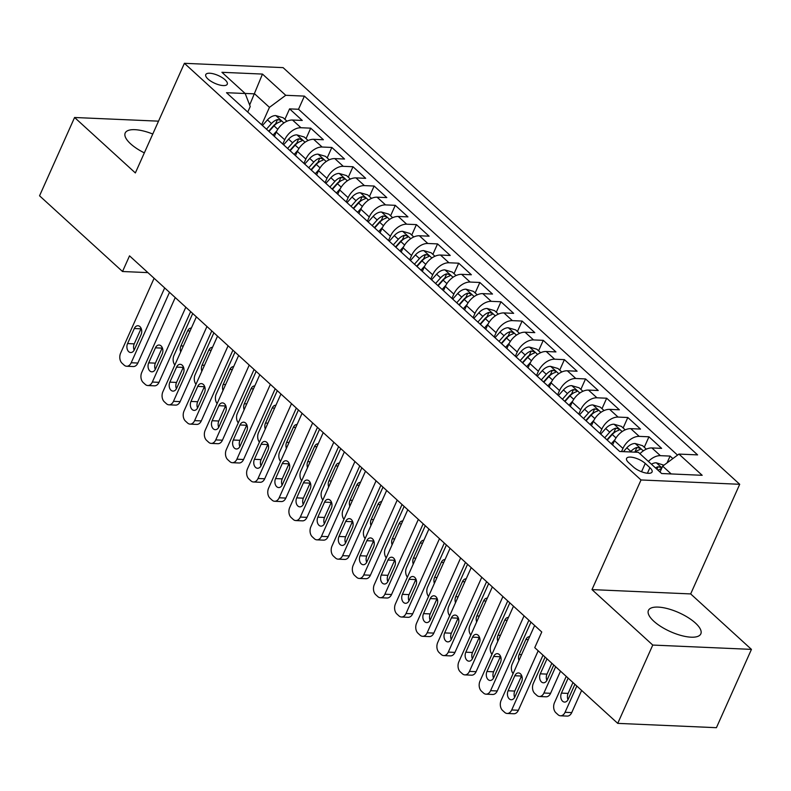 <?xml version="1.0" encoding="UTF-8"?>
<svg xmlns="http://www.w3.org/2000/svg" width="791" height="791" viewBox="0 0 791 791"><rect width="100%" height="100%" fill="white"/><g stroke="black" fill="none" stroke-linecap="round" stroke-linejoin="round"><path stroke-width="1.19" d="M152.762 134.025A28.713 10.382 24.1 0 0 125.196 132.997A28.713 10.382 24.1 0 0 130.604 143.814A28.713 10.382 24.1 0 0 144.338 152.871M653.821 621.232A28.713 10.382 24.1 0 0 681.318 635.539A28.713 10.382 24.1 0 0 700.826 633.868A28.713 10.382 24.1 0 0 695.427 623.051A28.713 10.382 24.1 0 0 667.93 608.744A28.713 10.382 24.1 0 0 648.422 610.425A28.713 10.382 24.1 0 0 653.821 621.232M207.984 79.031A11.776 4.262 24.1 0 0 219.265 84.904A11.776 4.262 24.1 0 0 227.264 84.222A11.776 4.262 24.1 0 0 225.049 79.782A11.776 4.262 24.1 0 0 213.768 73.909A11.776 4.262 24.1 0 0 205.759 74.601A11.776 4.262 24.1 0 0 207.984 79.031M739.714 484.29L283.089 67.631L184.402 63.31L641.026 479.969L739.714 484.29L690.672 593.922L591.984 589.602L652.763 645.06L751.45 649.381L690.672 593.922M751.45 649.381L716.419 727.69L617.731 723.37L652.763 645.06M672.844 458.592L670.096 456.091L667.06 462.883M639.939 453.727A14.722 9.255 -47.6 0 1 651.903 447.943L661.642 448.368L648.956 436.8L644.279 447.261M612.59 444.977L614.488 440.716A14.722 9.255 132.4 0 1 630.763 428.653L640.502 429.078L627.817 417.51L623.14 427.971M591.45 425.687L593.349 421.425A14.722 9.255 132.4 0 1 609.624 409.362L619.363 409.797L606.677 398.219L602 408.68M570.301 406.406L572.209 402.144A14.722 9.255 132.4 0 1 588.484 390.082L598.223 390.507L585.538 378.929L580.861 389.39M549.162 387.115L551.07 382.854A14.722 9.255 132.4 0 1 567.345 370.791L577.084 371.216L564.398 359.638L559.721 370.099M528.022 367.825L529.93 363.563A14.722 9.255 132.4 0 1 546.205 351.501L555.944 351.926L543.259 340.348L538.582 350.809M506.883 348.534L508.791 344.273A14.722 9.255 132.4 0 1 525.066 332.21L534.805 332.635L522.119 321.057L517.433 331.518M485.743 329.244L487.651 324.982A14.722 9.255 132.4 0 1 503.926 312.92L513.656 313.345L500.98 301.767L496.293 312.227M464.604 309.953L466.512 305.692A14.722 9.255 132.4 0 1 482.787 293.629L492.516 294.054L479.84 282.476L475.154 292.937M443.464 290.663L445.373 286.401A14.722 9.255 132.4 0 1 461.647 274.339L471.377 274.764L458.701 263.195L454.014 273.656M422.325 271.372L424.233 267.111A14.722 9.255 132.4 0 1 440.508 255.048L450.237 255.473L437.552 243.905L432.875 254.366M401.185 252.082L403.094 247.82A14.722 9.255 132.4 0 1 419.368 235.758L429.098 236.183L416.412 224.614L411.735 235.075M380.046 232.791L381.954 228.53A14.722 9.255 132.4 0 1 398.229 216.467L407.958 216.892L395.273 205.324L390.596 215.785M358.906 213.501L360.815 209.239A14.722 9.255 132.4 0 1 377.08 197.177L386.819 197.602L374.133 186.033L369.456 196.494M337.767 194.21L339.675 189.949A14.722 9.255 132.4 0 1 355.94 177.886L365.679 178.321L352.994 166.743L348.317 177.204M316.627 174.93L318.526 170.668A14.722 9.255 132.4 0 1 334.801 158.605L344.54 159.031L331.854 147.452L327.177 157.913M295.488 155.639L297.386 151.378A14.722 9.255 132.4 0 1 313.661 139.315L323.4 139.74L310.715 128.162L306.038 138.623M617.731 723.37L534.756 647.661L541.766 631.999L129.526 255.849L122.526 271.511L147.917 272.618M649.915 467.689L645.258 463.437A11.41 4.123 24.1 0 0 634.333 457.752A11.41 4.123 24.1 0 0 626.581 458.424A11.41 4.123 24.1 0 0 628.726 462.715L633.373 466.957A11.41 4.123 24.1 0 0 644.299 472.652A11.41 4.123 24.1 0 0 652.061 471.98A11.41 4.123 24.1 0 0 649.915 467.689L647.424 473.245M247.751 112.085L250.243 106.518L245.18 93.516L226.513 92.705L619.719 451.493L638.386 452.304L661.642 473.522L702.181 475.302L678.935 454.083L697.603 454.894L304.397 96.107L285.729 95.296L269.454 107.358L254.653 93.852L245.091 93.437M245.18 93.516L221.925 72.297L262.474 74.077L285.729 95.296M282.802 144.061L284.711 139.799A14.722 9.255 -47.6 0 1 300.976 127.737L310.715 128.162M274.348 136.349L276.247 132.087L284.711 139.799M303.942 163.351L305.85 159.09A14.722 9.255 -47.6 0 1 322.115 147.027L331.854 147.452M325.081 182.642L326.99 178.38A14.722 9.255 -47.6 0 1 343.264 166.318L352.994 166.743M346.221 201.932L348.129 197.671A14.722 9.255 -47.6 0 1 364.404 185.608L374.133 186.033M367.36 221.223L369.268 216.961A14.722 9.255 -47.6 0 1 385.543 204.899L395.273 205.324M388.5 240.513L390.408 236.252A14.722 9.255 -47.6 0 1 406.683 224.189L416.412 224.614M409.639 259.804L411.547 255.542A14.722 9.255 -47.6 0 1 427.822 243.48L437.552 243.905M430.779 279.085L432.687 274.833A14.722 9.255 -47.6 0 1 448.962 262.77L458.701 263.195M451.918 298.375L453.826 294.114A14.722 9.255 -47.6 0 1 470.101 282.051L479.84 282.476M473.058 317.666L474.966 313.404A14.722 9.255 -47.6 0 1 491.241 301.341L500.98 301.767M494.197 336.956L496.105 332.695A14.722 9.255 -47.6 0 1 512.38 320.632L522.119 321.057M515.337 356.247L517.245 351.985A14.722 9.255 -47.6 0 1 533.52 339.922L543.259 340.348M536.486 375.537L538.384 371.276A14.722 9.255 -47.6 0 1 554.659 359.213L564.398 359.638M557.625 394.828L559.524 390.566A14.722 9.255 -47.6 0 1 575.799 378.503L585.538 378.929M578.765 414.118L580.663 409.857A14.722 9.255 -47.6 0 1 596.938 397.794L606.677 398.219M599.904 433.409L601.813 429.147A14.722 9.255 -47.6 0 1 618.078 417.084L627.817 417.51M621.548 451.572L622.952 448.438A14.722 9.255 -47.6 0 1 639.217 436.375L648.956 436.8M648.402 461.44A14.722 9.255 -47.6 0 1 660.366 455.665L670.096 456.091M677.541 455.112L298.514 109.267L289.575 108.871L284.898 119.332M276.247 132.087A14.722 9.255 132.4 0 1 292.522 120.024L302.261 120.45L289.575 108.871M671.203 473.947L662.66 466.146L678.935 454.083M660.02 472.039L662.66 466.146M158.526 121.161L74.581 117.493L39.55 195.802L122.526 271.511M74.581 117.493L135.36 172.942L184.402 63.31M591.984 589.602L641.026 479.969M249.659 105.015L262.474 74.077M261.663 124.77L269.454 107.358M298.514 109.267L304.397 96.107M538.187 650.785L511.718 709.962A7.356 5.062 -87.5 0 1 507.169 713.462A7.356 5.062 -87.5 0 1 504.688 712.375L502.572 710.447A7.356 5.062 -87.5 0 1 501.148 700.322L534.627 625.483M507.169 713.462L513.834 713.749A7.356 5.062 92.5 0 0 518.382 710.259L543.012 655.195M514.862 696.95A5.893 4.054 92.5 0 1 511.223 699.748A5.893 4.054 92.5 0 1 508.099 690.78L514.822 675.741A5.893 4.054 92.5 0 1 518.461 672.943A5.893 4.054 92.5 0 1 521.585 681.921L514.862 696.95M514.664 697.355A5.893 4.054 92.5 0 1 514.763 691.067L521.487 676.038A5.893 4.054 92.5 0 1 521.684 675.633M663.936 465.197L656.214 462.784A9.749 6.13 132.4 0 0 651.448 464.218M576.817 686.034L565.061 712.295A7.356 5.062 -87.5 0 1 560.512 715.796A7.356 5.062 -87.5 0 1 558.031 714.708L555.915 712.78A7.356 5.062 -87.5 0 1 554.491 702.655L566.237 676.384M581.642 690.434L571.735 712.592A7.356 5.062 92.5 0 1 567.177 716.092L560.512 715.796M572.971 682.524L568.106 693.41A5.893 4.054 -87.5 0 0 568.007 699.689M658.003 470.2A9.749 6.13 -47.6 0 1 660.594 469.063L661.474 468.519L660.95 467.491L658.063 466.749A9.749 6.13 132.4 0 0 655.462 467.886M568.146 678.124L561.442 693.114A5.893 4.054 -87.5 0 0 564.566 702.082A5.893 4.054 -87.5 0 0 568.205 699.284L574.909 684.294M524.057 615.833L490.578 690.672A7.356 5.062 -87.5 0 1 486.03 694.172A7.356 5.062 -87.5 0 1 483.548 693.084L481.432 691.156A7.356 5.062 -87.5 0 1 480.008 681.031L513.488 606.193M486.03 694.172L492.694 694.468A7.356 5.062 92.5 0 0 497.242 690.968L528.882 620.243M493.722 677.66A5.893 4.054 92.5 0 1 490.084 680.458A5.893 4.054 92.5 0 1 486.959 671.49L493.683 656.451A5.893 4.054 92.5 0 1 497.321 653.663A5.893 4.054 92.5 0 1 500.446 662.631L493.722 677.66M493.525 678.065A5.893 4.054 92.5 0 1 493.624 671.786L500.347 656.748A5.893 4.054 92.5 0 1 500.545 656.352M502.918 596.552L469.439 671.391A7.356 5.062 -87.5 0 1 464.89 674.881A7.356 5.062 -87.5 0 1 462.409 673.794L460.293 671.866A7.356 5.062 -87.5 0 1 458.869 661.741L492.348 586.902M464.89 674.881L471.555 675.178A7.356 5.062 92.5 0 0 476.103 671.678L507.743 600.952M472.583 658.369A5.893 4.054 92.5 0 1 468.934 661.167A5.893 4.054 92.5 0 1 465.81 652.199L472.543 637.16A5.893 4.054 92.5 0 1 476.182 634.372A5.893 4.054 92.5 0 1 479.306 643.34L472.583 658.369M472.385 658.774A5.893 4.054 92.5 0 1 472.484 652.496L479.208 637.457A5.893 4.054 92.5 0 1 479.405 637.062M481.778 577.262L448.299 652.1A7.356 5.062 -87.5 0 1 443.751 655.591A7.356 5.062 -87.5 0 1 441.269 654.503L439.153 652.575A7.356 5.062 -87.5 0 1 437.73 642.45L471.209 567.612M443.751 655.591L450.415 655.887A7.356 5.062 92.5 0 0 454.963 652.387L486.603 581.662M451.443 639.088A5.893 4.054 92.5 0 1 447.795 641.877A5.893 4.054 92.5 0 1 444.671 632.909L451.404 617.88A5.893 4.054 92.5 0 1 455.043 615.082A5.893 4.054 92.5 0 1 458.167 624.05L451.443 639.088M451.246 639.484A5.893 4.054 92.5 0 1 451.345 633.205L458.068 618.167A5.893 4.054 92.5 0 1 458.266 617.771M460.639 557.971L427.16 632.81A7.356 5.062 -87.5 0 1 422.612 636.3A7.356 5.062 -87.5 0 1 420.13 635.213L418.014 633.284A7.356 5.062 -87.5 0 1 416.59 623.16L450.059 548.321M422.612 636.3L429.276 636.597A7.356 5.062 92.5 0 0 433.824 633.097L465.464 562.371M430.294 619.798A5.893 4.054 92.5 0 1 426.656 622.596A5.893 4.054 92.5 0 1 423.531 613.618L430.264 598.589A5.893 4.054 92.5 0 1 433.903 595.791A5.893 4.054 92.5 0 1 437.028 604.759L430.294 619.798M430.106 620.193A5.893 4.054 92.5 0 1 430.205 613.915L436.929 598.876A5.893 4.054 92.5 0 1 437.126 598.48M646.346 449.15L642.519 445.659L635.074 443.494A9.749 6.13 132.4 0 0 626.848 447.795L623.417 451.651M555.668 666.744L543.921 693.015A7.356 5.062 -87.5 0 1 539.373 696.505A7.356 5.062 -87.5 0 1 536.891 695.418L534.775 693.489A7.356 5.062 -87.5 0 1 533.352 683.365L545.098 657.094M560.503 671.144L550.585 693.302A7.356 5.062 92.5 0 1 546.037 696.802L539.373 696.505M551.831 663.244L546.967 674.12A5.893 4.054 -87.5 0 0 546.868 680.398M635.084 452.165A9.749 6.13 -47.6 0 1 639.454 449.772L640.334 449.229L639.81 448.2L636.923 447.459A9.749 6.13 132.4 0 0 630.862 451.463L630.427 451.958M634.629 452.145A4.973 3.124 -47.6 0 1 634.906 451.968L636.923 447.459M547.006 658.834L540.302 673.823A5.893 4.054 -87.5 0 0 543.427 682.791A5.893 4.054 -87.5 0 0 547.065 679.993L553.769 665.004M625.206 429.859L621.38 426.369L613.935 424.203A9.749 6.13 132.4 0 0 605.708 428.504L600.695 434.13M513.092 673.616A7.356 5.062 -87.5 0 1 512.212 664.074L530.969 622.141M615.101 439.47L611.265 443.771M607.251 440.112L612.264 434.486A9.749 6.13 -47.6 0 1 618.315 430.482L619.195 429.938L618.671 428.91L615.774 428.168A9.749 6.13 132.4 0 0 609.723 432.173L604.71 437.799M606.934 439.826L612.007 434.14A4.973 3.124 -47.6 0 1 613.767 432.677L615.774 428.168M529.604 636.706A5.893 4.054 -87.5 0 0 529.525 636.706A5.893 4.054 -87.5 0 0 525.886 639.504L519.163 654.533A5.893 4.054 -87.5 0 0 518.945 660.525M604.067 410.569L600.24 407.078L592.795 404.923A9.749 6.13 132.4 0 0 584.569 409.224L579.556 414.84M491.953 654.325A7.356 5.062 -87.5 0 1 491.073 644.784L509.829 602.861M593.962 420.179L590.126 424.48M586.111 420.822L591.124 415.196A9.749 6.13 -47.6 0 1 597.175 411.201L598.055 410.648L597.531 409.619L594.634 408.878A9.749 6.13 132.4 0 0 588.583 412.882L583.57 418.508M585.795 420.535L590.867 414.85A4.973 3.124 -47.6 0 1 592.627 413.386L594.634 408.878M508.465 617.415A5.893 4.054 -87.5 0 0 508.386 617.415A5.893 4.054 -87.5 0 0 504.747 620.213L498.023 635.242A5.893 4.054 -87.5 0 0 497.806 641.234M582.927 391.278L579.101 387.788L571.656 385.632A9.749 6.13 132.4 0 0 563.429 389.933L558.416 395.549M470.813 635.044A7.356 5.062 -87.5 0 1 469.933 625.493L488.69 583.57M572.822 400.889L568.986 405.2M564.972 401.531L569.985 395.905A9.749 6.13 -47.6 0 1 576.036 391.911L576.916 391.357L576.392 390.339L573.495 389.597A9.749 6.13 132.4 0 0 567.444 393.592L562.431 399.218M564.655 401.245L569.728 395.559A4.973 3.124 -47.6 0 1 571.478 394.096L573.495 389.597M487.325 598.125A5.893 4.054 -87.5 0 0 487.246 598.125A5.893 4.054 -87.5 0 0 483.608 600.923L476.874 615.952A5.893 4.054 -87.5 0 0 476.666 621.953M439.489 538.681L406.02 613.519A7.356 5.062 -87.5 0 1 401.472 617.01A7.356 5.062 -87.5 0 1 398.99 615.922L396.874 613.994A7.356 5.062 -87.5 0 1 395.451 603.869L428.92 529.031M401.472 617.01L408.136 617.306A7.356 5.062 92.5 0 0 412.684 613.806L444.324 543.081M409.155 600.507A5.893 4.054 92.5 0 1 405.516 603.306A5.893 4.054 92.5 0 1 402.392 594.328L409.115 579.299A5.893 4.054 92.5 0 1 412.764 576.501A5.893 4.054 92.5 0 1 415.888 585.469L409.155 600.507M408.967 600.903A5.893 4.054 92.5 0 1 409.066 594.624L415.789 579.585A5.893 4.054 92.5 0 1 415.987 579.19M561.788 371.988L557.962 368.497L550.516 366.342A9.749 6.13 132.4 0 0 542.29 370.643L537.277 376.259M449.674 615.754A7.356 5.062 -87.5 0 1 448.794 606.203L467.55 564.28M551.683 381.598L547.847 385.909M543.832 382.241L548.845 376.625A9.749 6.13 -47.6 0 1 554.896 372.62L555.776 372.067L555.242 371.048L552.355 370.307A9.749 6.13 132.4 0 0 546.304 374.301L541.291 379.927M543.516 381.954L548.588 376.269A4.973 3.124 -47.6 0 1 550.338 374.805L552.355 370.307M466.186 578.834A5.893 4.054 -87.5 0 0 466.107 578.834A5.893 4.054 -87.5 0 0 462.468 581.632L455.735 596.661A5.893 4.054 -87.5 0 0 455.527 602.663M418.35 519.39L384.881 594.229A7.356 5.062 -87.5 0 1 380.323 597.719A7.356 5.062 -87.5 0 1 377.851 596.632L375.735 594.703A7.356 5.062 -87.5 0 1 374.311 584.579L407.78 509.74M380.323 597.719L386.997 598.016A7.356 5.062 92.5 0 0 391.545 594.516L423.185 523.79M388.015 581.217A5.893 4.054 92.5 0 1 384.377 584.015A5.893 4.054 92.5 0 1 381.252 575.047L387.976 560.008A5.893 4.054 92.5 0 1 391.624 557.21A5.893 4.054 92.5 0 1 394.749 566.178L388.015 581.217M387.827 581.612A5.893 4.054 92.5 0 1 387.926 575.334L394.65 560.295A5.893 4.054 92.5 0 1 394.838 559.899M540.649 352.697L536.822 349.207L529.377 347.051A9.749 6.13 132.4 0 0 521.15 351.352L516.137 356.968M428.534 596.463A7.356 5.062 -87.5 0 1 427.654 586.912L446.411 544.989M530.543 362.308L526.707 366.619M522.683 362.95L527.706 357.334A9.749 6.13 -47.6 0 1 533.757 353.33L534.637 352.776L534.103 351.758L531.216 351.016A9.749 6.13 132.4 0 0 525.165 355.011L520.152 360.637M522.376 362.664L527.449 356.978A4.973 3.124 -47.6 0 1 529.199 355.525L531.216 351.016M445.046 559.544A5.893 4.054 -87.5 0 0 444.967 559.544A5.893 4.054 -87.5 0 0 441.329 562.342L434.595 577.381A5.893 4.054 -87.5 0 0 434.388 583.372M397.211 500.1L363.741 574.938A7.356 5.062 -87.5 0 1 359.183 578.439A7.356 5.062 -87.5 0 1 356.711 577.341L354.595 575.413A7.356 5.062 -87.5 0 1 353.172 565.298L386.641 490.46M359.183 578.439L365.857 578.725A7.356 5.062 92.5 0 0 370.406 575.225L402.046 504.51M366.876 561.926A5.893 4.054 92.5 0 1 363.237 564.725A5.893 4.054 92.5 0 1 360.113 555.757L366.836 540.718A5.893 4.054 92.5 0 1 370.475 537.92A5.893 4.054 92.5 0 1 373.609 546.888L366.876 561.926M366.688 562.322A5.893 4.054 92.5 0 1 366.787 556.043L373.51 541.004A5.893 4.054 92.5 0 1 373.698 540.609M519.509 333.406L515.683 329.916L508.237 327.761A9.749 6.13 132.4 0 0 500.011 332.062L494.998 337.678M407.395 577.173A7.356 5.062 -87.5 0 1 406.515 567.631L425.271 525.699M509.404 343.017L505.568 347.328M501.543 343.66L506.556 338.044A9.749 6.13 -47.6 0 1 512.617 334.039L513.497 333.486L512.963 332.467L510.076 331.726A9.749 6.13 132.4 0 0 504.025 335.73L499.012 341.346M501.237 343.373L506.309 337.688A4.973 3.124 -47.6 0 1 508.059 336.234L510.076 331.726M423.907 540.263A5.893 4.054 -87.5 0 0 423.828 540.253A5.893 4.054 -87.5 0 0 420.179 543.051L413.456 558.09A5.893 4.054 -87.5 0 0 413.248 564.082M376.071 480.809L342.592 555.648A7.356 5.062 -87.5 0 1 338.044 559.148A7.356 5.062 -87.5 0 1 335.562 558.05L333.456 556.122A7.356 5.062 -87.5 0 1 332.022 546.008L365.501 471.169M338.044 559.148L344.718 559.435A7.356 5.062 92.5 0 0 349.266 555.944L380.906 485.219M345.736 542.636A5.893 4.054 92.5 0 1 342.098 545.434A5.893 4.054 92.5 0 1 338.973 536.466L345.697 521.427A5.893 4.054 92.5 0 1 349.335 518.629A5.893 4.054 92.5 0 1 352.46 527.597L345.736 542.636M345.548 543.031A5.893 4.054 92.5 0 1 345.637 536.753L352.371 521.724A5.893 4.054 92.5 0 1 352.559 521.318M498.37 314.116L494.543 310.636L487.098 308.47A9.749 6.13 132.4 0 0 478.871 312.771L473.858 318.387M386.255 557.882A7.356 5.062 -87.5 0 1 385.375 548.341L404.132 506.408M488.265 323.727L484.428 328.038M480.404 324.369L485.417 318.753A9.749 6.13 -47.6 0 1 491.478 314.749L492.358 314.195L491.824 313.177L488.937 312.435A9.749 6.13 132.4 0 0 482.886 316.44L477.873 322.056M480.097 324.083L485.16 318.397A4.973 3.124 -47.6 0 1 486.92 316.944L488.937 312.435M402.767 520.972A5.893 4.054 -87.5 0 0 402.688 520.962A5.893 4.054 -87.5 0 0 399.04 523.761L392.316 538.8A5.893 4.054 -87.5 0 0 392.109 544.791M354.932 461.519L321.453 536.357A7.356 5.062 -87.5 0 1 316.904 539.857A7.356 5.062 -87.5 0 1 314.423 538.77L312.316 536.832A7.356 5.062 -87.5 0 1 310.883 526.717L344.362 451.879M316.904 539.857L323.578 540.144A7.356 5.062 92.5 0 0 328.127 536.654L359.757 465.929M324.597 523.345A5.893 4.054 92.5 0 1 320.958 526.144A5.893 4.054 92.5 0 1 317.834 517.176L324.557 502.137A5.893 4.054 92.5 0 1 328.196 499.339A5.893 4.054 92.5 0 1 331.32 508.306L324.597 523.345M324.399 523.741A5.893 4.054 92.5 0 1 324.498 517.462L331.231 502.433A5.893 4.054 92.5 0 1 331.419 502.028M333.792 442.228L300.313 517.067A7.356 5.062 -87.5 0 1 295.765 520.567A7.356 5.062 -87.5 0 1 293.283 519.479L291.167 517.551A7.356 5.062 -87.5 0 1 289.743 507.427L323.222 432.588M295.765 520.567L302.439 520.854A7.356 5.062 92.5 0 0 306.987 517.363L338.617 446.638M303.457 504.055A5.893 4.054 92.5 0 1 299.819 506.853A5.893 4.054 92.5 0 1 296.694 497.885L303.418 482.846A5.893 4.054 92.5 0 1 307.056 480.048A5.893 4.054 92.5 0 1 310.181 489.016L303.457 504.055M303.26 504.46A5.893 4.054 92.5 0 1 303.358 498.172L310.092 483.143A5.893 4.054 92.5 0 1 310.28 482.737M312.653 422.938L279.174 497.776A7.356 5.062 -87.5 0 1 274.625 501.276A7.356 5.062 -87.5 0 1 272.144 500.189L270.028 498.261A7.356 5.062 -87.5 0 1 268.604 488.136L302.083 413.298M274.625 501.276L281.299 501.563A7.356 5.062 92.5 0 0 285.848 498.073L317.478 427.348M282.318 484.764A5.893 4.054 92.5 0 1 278.679 487.563A5.893 4.054 92.5 0 1 275.555 478.595L282.278 463.556A5.893 4.054 92.5 0 1 285.917 460.757A5.893 4.054 92.5 0 1 289.041 469.735L282.318 484.764M282.12 485.17A5.893 4.054 92.5 0 1 282.219 478.881L288.942 463.852A5.893 4.054 92.5 0 1 289.14 463.447M291.513 403.647L258.034 478.486A7.356 5.062 -87.5 0 1 253.486 481.986A7.356 5.062 -87.5 0 1 251.004 480.898L248.888 478.97A7.356 5.062 -87.5 0 1 247.464 468.845L280.943 394.007M253.486 481.986L260.15 482.283A7.356 5.062 92.5 0 0 264.708 478.782L296.338 408.057M261.178 465.474A5.893 4.054 92.5 0 1 257.54 468.272A5.893 4.054 92.5 0 1 254.415 459.304L261.139 444.265A5.893 4.054 92.5 0 1 264.777 441.467A5.893 4.054 92.5 0 1 267.902 450.445L261.178 465.474M260.981 465.879A5.893 4.054 92.5 0 1 261.079 459.601L267.803 444.562A5.893 4.054 92.5 0 1 268.001 444.166M270.374 384.367L236.895 459.195A7.356 5.062 -87.5 0 1 232.346 462.695A7.356 5.062 -87.5 0 1 229.865 461.608L227.749 459.68A7.356 5.062 -87.5 0 1 226.325 449.555L259.804 374.716M232.346 462.695L239.011 462.992A7.356 5.062 92.5 0 0 243.569 459.492L275.199 388.767M240.039 446.183A5.893 4.054 92.5 0 1 236.4 448.981A5.893 4.054 92.5 0 1 233.276 440.014L239.999 424.975A5.893 4.054 92.5 0 1 243.638 422.186A5.893 4.054 92.5 0 1 246.762 431.154L240.039 446.183M239.841 446.589A5.893 4.054 92.5 0 1 239.94 440.31L246.663 425.271A5.893 4.054 92.5 0 1 246.861 424.876M249.234 365.076L215.755 439.915A7.356 5.062 -87.5 0 1 211.207 443.405A7.356 5.062 -87.5 0 1 208.725 442.317L206.609 440.389A7.356 5.062 -87.5 0 1 205.185 430.264L238.664 355.426M211.207 443.405L217.871 443.702A7.356 5.062 92.5 0 0 222.419 440.201L254.059 369.476M218.899 426.903A5.893 4.054 92.5 0 1 215.261 429.691A5.893 4.054 92.5 0 1 212.136 420.723L218.86 405.694A5.893 4.054 92.5 0 1 222.498 402.896A5.893 4.054 92.5 0 1 225.623 411.864L218.899 426.903M218.702 427.298A5.893 4.054 92.5 0 1 218.8 421.02L225.524 405.981A5.893 4.054 92.5 0 1 225.722 405.585M228.095 345.786L194.616 420.624A7.356 5.062 -87.5 0 1 190.067 424.114A7.356 5.062 -87.5 0 1 187.586 423.027L185.47 421.099A7.356 5.062 -87.5 0 1 184.046 410.974L217.525 336.135M190.067 424.114L196.732 424.411A7.356 5.062 92.5 0 0 201.28 420.911L232.92 350.186M197.76 407.612A5.893 4.054 92.5 0 1 194.121 410.4A5.893 4.054 92.5 0 1 190.997 401.433L197.72 386.404A5.893 4.054 92.5 0 1 201.359 383.605A5.893 4.054 92.5 0 1 204.483 392.573L197.76 407.612M197.562 408.008A5.893 4.054 92.5 0 1 197.661 401.729L204.385 386.69A5.893 4.054 92.5 0 1 204.582 386.295M206.955 326.495L173.476 401.334A7.356 5.062 -87.5 0 1 168.928 404.824A7.356 5.062 -87.5 0 1 166.446 403.736L164.33 401.808A7.356 5.062 -87.5 0 1 162.906 391.683L196.386 316.845M168.928 404.824L175.592 405.121A7.356 5.062 92.5 0 0 180.14 401.62L211.78 330.895M176.62 388.322A5.893 4.054 92.5 0 1 172.982 391.12A5.893 4.054 92.5 0 1 169.857 382.142L176.581 367.113A5.893 4.054 92.5 0 1 180.219 364.315A5.893 4.054 92.5 0 1 183.344 373.283L176.62 388.322M176.423 388.717A5.893 4.054 92.5 0 1 176.522 382.439L183.245 367.4A5.893 4.054 92.5 0 1 183.443 367.004M185.816 307.205L152.337 382.043A7.356 5.062 -87.5 0 1 147.788 385.533A7.356 5.062 -87.5 0 1 145.307 384.446L143.191 382.518A7.356 5.062 -87.5 0 1 141.767 372.393L175.246 297.554M147.788 385.533L154.453 385.83A7.356 5.062 92.5 0 0 159.001 382.33L190.641 311.605M155.481 369.031A5.893 4.054 92.5 0 1 151.842 371.829A5.893 4.054 92.5 0 1 148.708 362.851L155.441 347.822A5.893 4.054 92.5 0 1 159.08 345.024A5.893 4.054 92.5 0 1 162.204 353.992L155.481 369.031M155.283 369.427A5.893 4.054 92.5 0 1 155.382 363.148L162.106 348.109A5.893 4.054 92.5 0 1 162.303 347.714M477.23 294.825L473.404 291.345L465.958 289.18A9.749 6.13 132.4 0 0 457.732 293.481L452.709 299.107M365.116 538.592A7.356 5.062 -87.5 0 1 364.236 529.05L382.982 487.118M467.125 304.436L463.279 308.747M459.264 305.079L464.277 299.463A9.749 6.13 -47.6 0 1 470.338 295.458L471.218 294.905L470.685 293.886L467.797 293.145A9.749 6.13 132.4 0 0 461.746 297.149L456.733 302.765M458.948 304.792L464.02 299.107A4.973 3.124 -47.6 0 1 465.78 297.653L467.797 293.145M381.618 501.682A5.893 4.054 -87.5 0 0 381.539 501.672A5.893 4.054 -87.5 0 0 377.9 504.47L371.177 519.509A5.893 4.054 -87.5 0 0 370.969 525.501M456.081 275.535L452.264 272.055L444.819 269.889A9.749 6.13 132.4 0 0 436.583 274.19L431.57 279.816M343.966 519.301A7.356 5.062 -87.5 0 1 343.086 509.76L361.843 467.827M445.986 285.155L442.139 289.457M438.125 285.788L443.138 280.172A9.749 6.13 -47.6 0 1 449.199 276.168L450.069 275.624L449.545 274.596L446.658 273.854A9.749 6.13 132.4 0 0 440.607 277.859L435.594 283.475M437.809 285.502L442.881 279.826A4.973 3.124 -47.6 0 1 444.641 278.363L446.658 273.854M360.478 482.391A5.893 4.054 -87.5 0 0 360.399 482.381A5.893 4.054 -87.5 0 0 356.761 485.18L350.037 500.219A5.893 4.054 -87.5 0 0 349.83 506.21M434.941 256.254L431.125 252.764L423.669 250.599A9.749 6.13 132.4 0 0 415.443 254.9L410.43 260.526M322.827 500.011A7.356 5.062 -87.5 0 1 321.947 490.469L340.703 448.537M424.846 265.865L421 270.166M416.986 266.508L421.999 260.882A9.749 6.13 -47.6 0 1 428.05 256.877L428.93 256.333L428.406 255.305L425.518 254.564A9.749 6.13 132.4 0 0 419.467 258.568L414.454 264.184M416.669 266.221L421.741 260.536A4.973 3.124 -47.6 0 1 423.501 259.072L425.518 254.564M339.339 463.101A5.893 4.054 -87.5 0 0 339.26 463.091A5.893 4.054 -87.5 0 0 335.621 465.889L328.898 480.928A5.893 4.054 -87.5 0 0 328.69 486.92M413.802 236.964L409.985 233.474L402.53 231.308A9.749 6.13 132.4 0 0 394.304 235.609L389.291 241.235M301.687 480.72A7.356 5.062 -87.5 0 1 300.807 471.179L319.564 429.246M403.707 246.574L399.86 250.876M395.846 247.217L400.859 241.591A9.749 6.13 -47.6 0 1 406.91 237.587L407.79 237.043L407.266 236.015L404.379 235.273A9.749 6.13 132.4 0 0 398.328 239.278L393.305 244.894M395.53 246.93L400.602 241.245A4.973 3.124 -47.6 0 1 402.362 239.782L404.379 235.273M318.2 443.81A5.893 4.054 -87.5 0 0 318.12 443.81A5.893 4.054 -87.5 0 0 314.482 446.599L307.758 461.637A5.893 4.054 -87.5 0 0 307.551 467.629M392.662 217.673L388.846 214.183L381.391 212.018A9.749 6.13 132.4 0 0 373.164 216.319L368.151 221.945M280.548 461.43A7.356 5.062 -87.5 0 1 279.668 451.888L298.425 409.956M382.567 227.284L378.721 231.585M374.707 227.927L379.72 222.301A9.749 6.13 -47.6 0 1 385.771 218.296L386.651 217.752L386.127 216.724L383.24 215.983A9.749 6.13 132.4 0 0 377.188 219.987L372.166 225.613M374.39 227.64L379.462 221.955A4.973 3.124 -47.6 0 1 381.222 220.491L383.24 215.983M297.06 424.52A5.893 4.054 -87.5 0 0 296.981 424.52A5.893 4.054 -87.5 0 0 293.342 427.318L286.619 442.347A5.893 4.054 -87.5 0 0 286.411 448.339M371.523 198.383L367.706 194.893L360.251 192.737A9.749 6.13 132.4 0 0 352.025 197.038L347.012 202.654M259.408 442.139A7.356 5.062 -87.5 0 1 258.528 432.598L277.285 390.675M361.428 207.993L357.581 212.295M353.567 208.636L358.58 203.01A9.749 6.13 -47.6 0 1 364.631 199.006L365.511 198.462L364.987 197.434L362.1 196.692A9.749 6.13 132.4 0 0 356.039 200.696L351.026 206.322M353.251 208.349L358.323 202.664A4.973 3.124 -47.6 0 1 360.083 201.201L362.1 196.692M275.921 405.229A5.893 4.054 -87.5 0 0 275.841 405.229A5.893 4.054 -87.5 0 0 272.203 408.027L265.479 423.056A5.893 4.054 -87.5 0 0 265.262 429.048M350.383 179.092L346.567 175.602L339.112 173.447A9.749 6.13 132.4 0 0 330.885 177.748L325.872 183.364M238.269 422.859A7.356 5.062 -87.5 0 1 237.389 413.307L256.146 371.384M340.288 188.703L336.442 193.014M332.428 189.346L337.441 183.72A9.749 6.13 -47.6 0 1 343.492 179.725L344.372 179.171L343.848 178.153L340.961 177.402A9.749 6.13 132.4 0 0 334.9 181.406L329.887 187.032M332.111 189.059L337.184 183.374A4.973 3.124 -47.6 0 1 338.944 181.91L340.961 177.402M254.781 385.939A5.893 4.054 -87.5 0 0 254.702 385.939A5.893 4.054 -87.5 0 0 251.063 388.737L244.34 403.766A5.893 4.054 -87.5 0 0 244.122 409.758M329.244 159.802L325.427 156.311L317.972 154.156A9.749 6.13 132.4 0 0 309.746 158.457L304.733 164.073M217.13 403.568A7.356 5.062 -87.5 0 1 216.25 394.017L235.006 352.094M319.149 169.412L315.302 173.723M311.288 170.055L316.301 164.429A9.749 6.13 -47.6 0 1 322.352 160.435L323.232 159.881L322.708 158.862L319.821 158.121A9.749 6.13 132.4 0 0 313.76 162.115L308.747 167.741M310.972 169.768L316.044 164.083A4.973 3.124 -47.6 0 1 317.804 162.62L319.821 158.121M233.642 366.648A5.893 4.054 -87.5 0 0 233.563 366.648A5.893 4.054 -87.5 0 0 229.924 369.446L223.2 384.475A5.893 4.054 -87.5 0 0 222.983 390.477M308.104 140.511L304.278 137.021L296.833 134.865A9.749 6.13 132.4 0 0 288.606 139.167L283.593 144.783M195.99 384.278A7.356 5.062 -87.5 0 1 195.11 374.726L213.867 332.803M297.999 150.122L294.163 154.433M290.149 150.765L295.162 145.149A9.749 6.13 -47.6 0 1 301.213 141.144L302.093 140.59L301.569 139.572L298.682 138.83A9.749 6.13 132.4 0 0 292.621 142.825L287.608 148.451M289.832 150.478L294.905 144.793A4.973 3.124 -47.6 0 1 296.665 143.329L298.682 138.83M212.502 347.358A5.893 4.054 -87.5 0 0 212.423 347.358A5.893 4.054 -87.5 0 0 208.784 350.156L202.061 365.195A5.893 4.054 -87.5 0 0 201.843 371.187M164.676 287.914L131.197 362.753A7.356 5.062 -87.5 0 1 126.649 366.253A7.356 5.062 -87.5 0 1 124.167 365.155L122.051 363.227A7.356 5.062 -87.5 0 1 120.627 353.102L154.107 278.264M126.649 366.253L133.313 366.54A7.356 5.062 92.5 0 0 137.861 363.039L169.501 292.314M134.341 349.741A5.893 4.054 92.5 0 1 130.693 352.539A5.893 4.054 92.5 0 1 127.569 343.571L134.302 328.532A5.893 4.054 92.5 0 1 137.941 325.734A5.893 4.054 92.5 0 1 141.065 334.702L134.341 349.741M134.144 350.136A5.893 4.054 92.5 0 1 134.243 343.858L140.966 328.819A5.893 4.054 92.5 0 1 141.164 328.423M286.965 121.221L283.138 117.73L275.693 115.575A9.749 6.13 132.4 0 0 267.467 119.876L262.454 125.492M174.851 364.987A7.356 5.062 -87.5 0 1 173.971 355.446L192.727 313.513M276.86 130.831L273.024 135.142M269.009 131.474L274.022 125.858A9.749 6.13 -47.6 0 1 280.073 121.854L280.953 121.3L280.429 120.281L277.532 119.54A9.749 6.13 132.4 0 0 271.481 123.544L266.468 129.16M268.693 131.187L273.765 125.502A4.973 3.124 -47.6 0 1 275.525 124.049L277.532 119.54M191.363 328.077A5.893 4.054 -87.5 0 0 191.284 328.067A5.893 4.054 -87.5 0 0 187.645 330.865L180.921 345.904A5.893 4.054 -87.5 0 0 180.704 351.896M297.386 151.378L305.85 159.09M318.526 170.668L326.99 178.38M339.675 189.949L348.129 197.671M360.815 209.239L369.268 216.961M381.954 228.53L390.408 236.252M403.094 247.82L411.547 255.542M424.233 267.111L432.687 274.833M445.373 286.401L453.826 294.114M466.512 305.692L474.966 313.404M487.651 324.982L496.105 332.695M508.791 344.273L517.245 351.985M529.93 363.563L538.384 371.276M551.07 382.854L559.524 390.566M572.209 402.144L580.663 409.857M593.349 421.425L601.813 429.147M614.488 440.716L622.952 448.438M651.903 447.943L660.366 455.665M292.522 120.024L300.976 127.737M313.661 139.315L322.115 147.027M334.801 158.605L343.264 166.318M355.94 177.886L364.404 185.608M377.08 197.177L385.543 204.899M398.229 216.467L406.683 224.189M419.368 235.758L427.822 243.48M440.508 255.048L448.962 262.77M461.647 274.339L470.101 282.051M482.787 293.629L491.241 301.341M503.926 312.92L512.38 320.632M525.066 332.21L533.52 339.922M546.205 351.501L554.659 359.213M567.345 370.791L575.799 378.503M588.484 390.082L596.938 397.794M609.624 409.362L618.078 417.084M630.763 428.653L639.217 436.375M641.541 471.752L645.258 463.437M518.382 710.259L511.718 709.962M508.099 690.78L514.763 691.067M514.822 675.741L521.487 676.038M565.061 712.295L571.735 712.592M661.889 467.847L656.401 462.844M568.106 693.41L561.442 693.114M656.945 469.241L658.063 466.749M497.242 690.968L490.578 690.672M486.959 671.49L493.624 671.786M493.683 656.451L500.347 656.748M476.103 671.678L469.439 671.391M465.81 652.199L472.484 652.496M472.543 637.16L479.208 637.457M454.963 652.387L448.299 652.1M444.671 632.909L451.345 633.205M451.404 617.88L458.068 618.167M433.824 633.097L427.16 632.81M423.531 613.618L430.205 613.915M430.264 598.589L436.929 598.876M543.921 693.015L550.585 693.302M643.291 450.88L635.262 443.553M630.862 451.463L626.848 447.795M546.967 674.12L540.302 673.823M622.151 431.589L614.123 424.263M609.723 432.173L605.708 428.504M616.021 437.917L612.264 434.486M521.585 654.641L519.163 654.533M528.309 639.603L525.886 639.504M601.012 412.299L592.983 404.972M588.583 412.882L584.569 409.224M594.881 418.627L591.124 415.196M500.446 635.351L498.023 635.242M507.169 620.312L504.747 620.213M579.872 393.008L571.844 385.682M567.444 393.592L563.429 389.933M573.742 399.336L569.985 395.905M479.297 616.06L476.874 615.952M486.03 601.022L483.608 600.923M412.684 613.806L406.02 613.519M402.392 594.328L409.066 594.624M409.115 579.299L415.789 579.585M558.733 373.718L550.704 366.391M546.304 374.301L542.29 370.643M552.602 380.046L548.845 376.625M458.157 596.77L455.735 596.661M464.89 581.741L462.468 581.632M391.545 594.516L384.881 594.229M381.252 575.047L387.926 575.334M387.976 560.008L394.65 560.295M537.593 354.427L529.565 347.101M525.165 355.011L521.15 351.352M531.463 360.765L527.706 357.334M437.018 577.479L434.595 577.381M443.751 562.45L441.329 562.342M370.406 575.225L363.741 574.938M360.113 555.757L366.787 556.043M366.836 540.718L373.51 541.004M516.454 335.137L508.425 327.81M504.025 335.73L500.011 332.062M510.324 341.475L506.556 338.044M415.878 558.189L413.456 558.09M422.602 543.16L420.179 543.051M349.266 555.944L342.592 555.648M338.973 536.466L345.637 536.753M345.697 521.427L352.371 521.724M495.314 315.846L487.286 308.52M482.886 316.44L478.871 312.771M489.184 322.184L485.417 318.753M394.739 538.898L392.316 538.8M401.462 523.869L399.04 523.761M328.127 536.654L321.453 536.357M317.834 517.176L324.498 517.462M324.557 502.137L331.231 502.433M306.987 517.363L300.313 517.067M296.694 497.885L303.358 498.172M303.418 482.846L310.092 483.143M285.848 498.073L279.174 497.776M275.555 478.595L282.219 478.881M282.278 463.556L288.942 463.852M264.708 478.782L258.034 478.486M254.415 459.304L261.079 459.601M261.139 444.265L267.803 444.562M243.569 459.492L236.895 459.195M233.276 440.014L239.94 440.31M239.999 424.975L246.663 425.271M222.419 440.201L215.755 439.915M212.136 420.723L218.8 421.02M218.86 405.694L225.524 405.981M201.28 420.911L194.616 420.624M190.997 401.433L197.661 401.729M197.72 386.404L204.385 386.69M180.14 401.62L173.476 401.334M169.857 382.142L176.522 382.439M176.581 367.113L183.245 367.4M159.001 382.33L152.337 382.043M148.708 362.851L155.382 363.148M155.441 347.822L162.106 348.109M474.175 296.556L466.136 289.229M461.746 297.149L457.732 293.481M468.045 302.894L464.277 299.463M373.599 519.618L371.177 519.509M380.323 504.579L377.9 504.47M453.025 277.265L444.997 269.949M440.607 277.859L436.583 274.19M446.905 283.603L443.138 280.172M352.46 500.327L350.037 500.219M359.183 485.288L356.761 485.18M431.886 257.985L423.857 250.658M419.467 258.568L415.443 254.9M425.756 264.313L421.999 260.882M331.32 481.037L328.898 480.928M338.044 465.998L335.621 465.889M410.747 238.694L402.718 231.368M398.328 239.278L394.304 235.609M404.616 245.022L400.859 241.591M310.181 461.746L307.758 461.637M316.904 446.707L314.482 446.599M389.607 219.404L381.578 212.077M377.188 219.987L373.164 216.319M383.477 225.732L379.72 222.301M289.041 442.456L286.619 442.347M295.765 427.417L293.342 427.318M368.468 200.113L360.439 192.786M356.039 200.696L352.025 197.038M362.337 206.441L358.58 203.01M267.902 423.165L265.479 423.056M274.625 408.126L272.203 408.027M347.328 180.823L339.299 173.496M334.9 181.406L330.885 177.748M341.198 187.151L337.441 183.72M246.762 403.875L244.34 403.766M253.486 388.836L251.063 388.737M326.189 161.532L318.16 154.205M313.76 162.115L309.746 158.457M320.058 167.86L316.301 164.429M225.623 384.584L223.2 384.475M232.346 369.545L229.924 369.446M305.049 142.242L297.02 134.915M292.621 142.825L288.606 139.167M298.919 148.579L295.162 145.149M204.483 365.294L202.061 365.195M211.207 350.265L208.784 350.156M137.861 363.039L131.197 362.753M127.569 343.571L134.243 343.858M134.302 328.532L140.966 328.819M283.91 122.951L275.881 115.624M271.481 123.544L267.467 119.876M277.779 129.289L274.022 125.858M183.344 346.003L180.921 345.904M190.067 330.974L187.645 330.865M520.913 677.333L522.169 677.393M499.764 658.043L501.029 658.102M478.624 638.752L479.89 638.812M457.485 619.462L458.75 619.521M436.345 600.171L437.611 600.231M415.206 580.881L416.471 580.94M394.066 561.6L395.332 561.65M372.927 542.31L374.183 542.359M351.787 523.019L353.043 523.069M330.648 503.729L331.904 503.778M309.508 484.438L310.764 484.488M288.369 465.148L289.625 465.207M267.229 445.857L268.485 445.916M246.09 426.567L247.346 426.626M224.951 407.276L226.206 407.335M203.811 387.986L205.067 388.045M182.662 368.695L183.927 368.754"/></g></svg>
